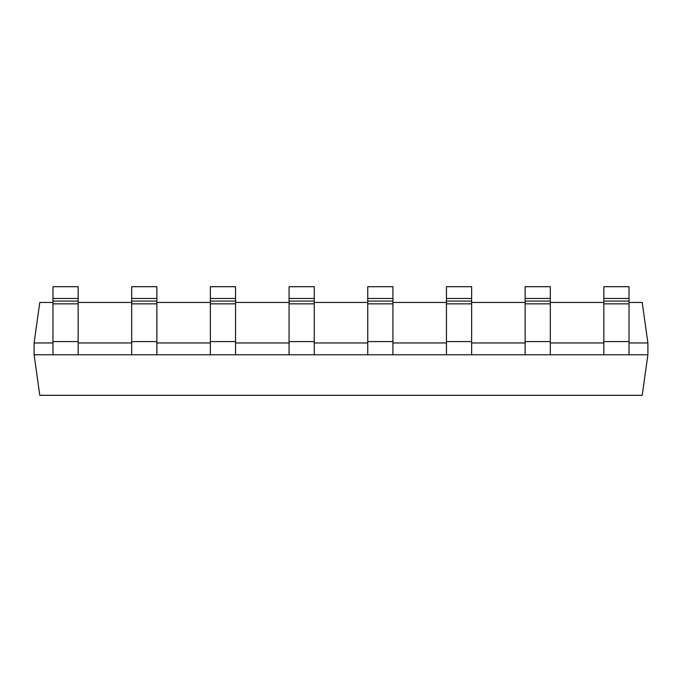 <?xml version="1.0" encoding="UTF-8"?>
<svg xmlns="http://www.w3.org/2000/svg" width="682" height="682" viewBox="0 0 682 682"><rect width="100%" height="100%" fill="white"/><g stroke="black" fill="none" stroke-linecap="round" stroke-linejoin="round"><path stroke-width="1.02" d="M52.983 354.768L34.1 354.768L39.795 395.296L642.205 395.296L647.9 354.768L52.983 354.768L52.983 286.704L78.166 286.704L78.166 298.477L52.983 298.477M78.166 354.768L78.166 298.477M131.677 354.768L131.677 286.704L156.86 286.704L156.86 298.477L131.677 298.477M156.86 354.768L156.86 298.477M210.371 354.768L210.371 286.704L235.554 286.704L235.554 298.477L210.371 298.477M235.554 354.768L235.554 298.477M289.066 354.768L289.066 286.704L314.249 286.704L314.249 298.477L289.066 298.477M314.249 354.768L314.249 298.477M367.751 354.768L367.751 286.704L392.934 286.704L392.934 298.477L367.751 298.477M392.934 354.768L392.934 298.477M446.446 354.768L446.446 286.704L471.629 286.704L471.629 298.477L446.446 298.477M471.629 354.768L471.629 298.477M525.14 354.768L525.14 286.704L550.323 286.704L550.323 298.477L525.14 298.477M550.323 354.768L550.323 298.477M603.834 354.768L603.834 286.704L629.017 286.704L629.017 298.477L603.834 298.477M629.017 354.768L629.017 298.477M647.9 354.768L647.9 342.969L629.017 342.969M603.834 342.969L550.323 342.969M525.14 342.969L471.629 342.969M446.446 342.969L392.934 342.969M367.751 342.969L314.249 342.969M289.066 342.969L235.554 342.969M210.371 342.969L156.86 342.969M131.677 342.969L78.166 342.969M52.983 342.969L34.1 342.969L34.1 354.768M52.983 302.441L39.795 302.441L34.1 342.969M629.017 302.441L642.205 302.441L647.9 342.969M78.166 302.441L131.677 302.441M156.86 302.441L210.371 302.441M235.554 302.441L289.066 302.441M314.249 302.441L367.751 302.441M392.934 302.441L446.446 302.441M471.629 302.441L525.14 302.441M550.323 302.441L603.834 302.441M78.166 341.605L52.983 341.605M78.166 303.848L52.983 303.848M78.166 301.086L52.983 301.086M156.86 341.605L131.677 341.605M156.86 303.848L131.677 303.848M156.86 301.086L131.677 301.086M235.554 341.605L210.371 341.605M235.554 303.848L210.371 303.848M235.554 301.086L210.371 301.086M314.249 341.605L289.066 341.605M314.249 303.848L289.066 303.848M314.249 301.086L289.066 301.086M392.934 341.605L367.751 341.605M392.934 303.848L367.751 303.848M392.934 301.086L367.751 301.086M471.629 341.605L446.446 341.605M471.629 303.848L446.446 303.848M471.629 301.086L446.446 301.086M550.323 341.605L525.14 341.605M550.323 303.848L525.14 303.848M550.323 301.086L525.14 301.086M629.017 341.605L603.834 341.605M629.017 303.848L603.834 303.848M629.017 301.086L603.834 301.086"/></g></svg>
